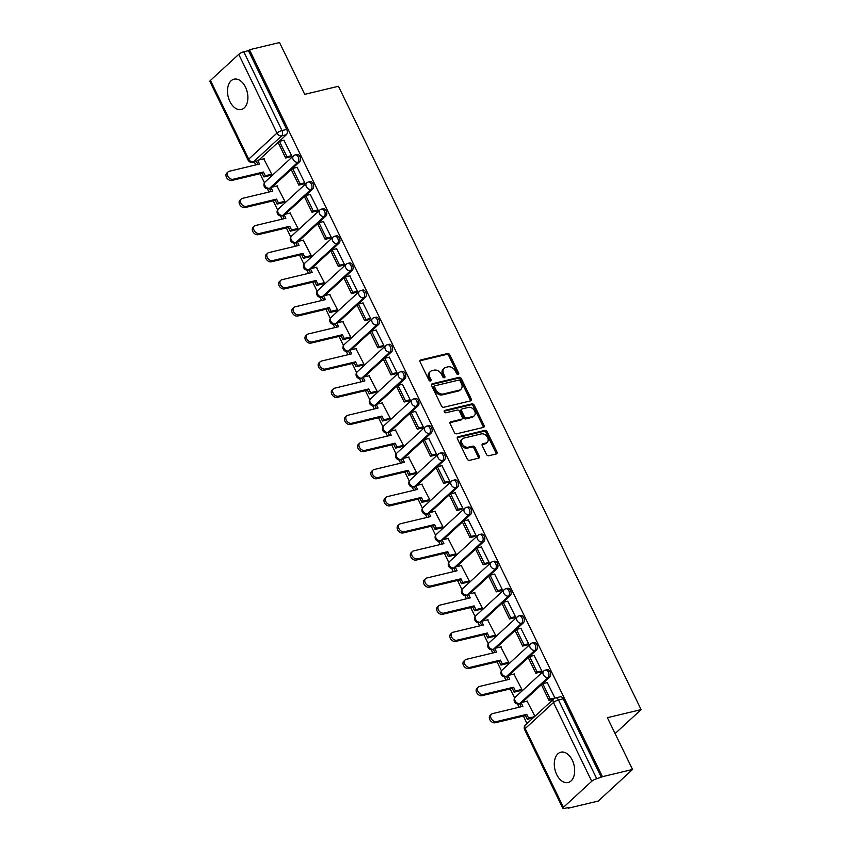 <?xml version="1.0" encoding="UTF-8"?>
<svg xmlns="http://www.w3.org/2000/svg" width="851" height="851" viewBox="0 0 851 851"><rect width="100%" height="100%" fill="white"/><g stroke="black" fill="none" stroke-linecap="round" stroke-linejoin="round"><path stroke-width="1.28" d="M458.168 374.472A1.372 1.011 47.4 0 0 458.625 373.025L449.828 354.899A1.968 1.436 47.4 0 0 447.509 353.548L420.788 359.93A1.968 1.436 47.4 0 0 420.277 360.196A1.968 1.436 47.4 0 0 420.128 361.994L428.925 380.12A1.372 1.011 47.4 0 0 431.01 379.631L429.872 377.28A6.287 4.606 47.4 0 1 430.361 371.525A6.287 4.606 47.4 0 1 431.968 370.685L434.201 370.153A6.287 4.606 47.4 0 1 441.595 374.472L442.733 376.823A1.372 1.011 47.4 0 0 444.818 376.323L443.679 373.983A6.287 4.606 47.4 0 1 444.169 368.228A6.287 4.606 47.4 0 1 445.775 367.387L448.009 366.855A6.287 4.606 47.4 0 1 455.413 371.174L456.551 373.525A1.372 1.011 47.4 0 0 458.168 374.472M457.774 374.483A1.372 1.011 47.4 0 0 457.625 373.951L448.828 355.814A1.968 1.436 47.4 0 0 446.509 354.463L419.937 360.813M430.159 381.078A1.372 1.011 47.4 0 0 430.01 380.546L428.872 378.206L429.872 377.28M443.967 377.78A1.372 1.011 47.4 0 0 443.818 377.248L442.68 374.897L443.679 373.983M245.482 87.142A15.595 9.808 -103.4 0 0 234.057 79.154A15.595 9.808 -103.4 0 0 229.887 101.503A15.595 9.808 -103.4 0 0 241.312 109.492A15.595 9.808 -103.4 0 0 245.482 87.142M572.287 760.188A15.595 9.808 -103.4 0 0 560.862 752.188A15.595 9.808 -103.4 0 0 556.692 774.548A15.595 9.808 -103.4 0 0 568.117 782.537A15.595 9.808 -103.4 0 0 572.287 760.188M486.453 454.391A1.968 1.436 47.4 0 0 488.772 455.742L496.271 453.955A1.968 1.436 47.4 0 0 496.771 453.689A1.968 1.436 47.4 0 0 496.92 451.892L487.144 431.765A1.968 1.436 47.4 0 0 484.836 430.404L458.104 436.797A1.968 1.436 47.4 0 0 457.604 437.063A1.968 1.436 47.4 0 0 457.444 438.861L467.22 458.997A1.968 1.436 47.4 0 0 469.539 460.348L478.592 458.178A1.968 1.436 47.4 0 0 479.102 457.912A1.968 1.436 47.4 0 0 479.251 456.115L475.071 447.498A1.968 1.436 47.4 0 0 472.752 446.147L468.263 447.222A5.255 3.851 47.4 0 1 462.582 444.477A5.255 3.851 47.4 0 1 462.487 438.797A5.255 3.851 47.4 0 1 463.827 438.095L481.432 433.893A5.255 3.851 47.4 0 1 487.112 436.637A5.255 3.851 47.4 0 1 487.197 442.318A5.255 3.851 47.4 0 1 485.857 443.02L482.932 443.722A1.968 1.436 47.4 0 0 482.421 443.977A1.968 1.436 47.4 0 0 482.272 445.775L486.453 454.391M249.449 49.741L279.553 42.55L304.711 94.344L338.443 86.281L641.111 709.617L607.38 717.68L632.538 769.474L602.434 776.676L249.449 49.741L248.46 50.666L243.769 51.783L282 130.533A4 2.51 76.6 0 1 281.692 135.852L253.407 161.903A4 2.51 76.6 0 1 252.651 162.318L256.534 161.382M470.497 400.895A1.968 1.436 47.4 0 0 470.997 400.63A1.968 1.436 47.4 0 0 471.156 398.832L461.38 378.695A1.968 1.436 47.4 0 0 459.072 377.344L432.34 383.737A1.968 1.436 47.4 0 0 431.84 384.003A1.968 1.436 47.4 0 0 431.68 385.801L441.456 405.927A1.968 1.436 47.4 0 0 443.775 407.278L470.497 400.895M474.262 405.225L484.038 425.362A1.968 1.436 47.4 0 1 483.889 427.159A1.968 1.436 47.4 0 1 483.379 427.425L456.657 433.808A1.968 1.436 47.4 0 1 454.338 432.457L450.158 423.841A1.968 1.436 47.4 0 1 450.317 422.043A1.968 1.436 47.4 0 1 450.817 421.788L461.657 419.192A1.968 1.436 47.4 0 0 462.157 418.926A1.968 1.436 47.4 0 0 462.306 417.128L459.54 411.416A1.968 1.436 47.4 0 0 457.221 410.065L445.935 412.767A1.372 1.011 47.4 0 1 444.775 410.373L471.954 403.874A1.968 1.436 47.4 0 1 474.262 405.225L473.262 406.15L483.038 426.287L484.038 425.362M632.538 769.474L598.253 801.057L568.149 808.248L567.851 807.642M254.311 161.913L255.768 164.924M260.034 173.71L264.448 182.805M267.352 188.773L268.937 192.039M273.203 200.825L277.617 209.92M280.522 215.899L282.096 219.154M286.372 227.94L290.787 237.035M293.68 243.014L295.265 246.269M299.531 255.055L303.956 264.161M306.849 270.129L308.434 273.384M312.7 282.181L317.115 291.276M320.019 297.244L321.604 300.499M325.869 309.296L330.284 318.391M333.188 324.359L334.773 327.624M339.038 336.411L343.453 345.506M346.357 351.474L347.931 354.739M352.208 363.526L356.622 372.621M359.516 378.589L361.101 381.854M365.366 390.641L369.791 399.736M372.685 405.704L374.27 408.969M378.535 417.756L382.95 426.851M385.854 432.829L387.439 436.084M391.705 444.871L396.119 453.966M399.023 459.944L400.608 463.199M404.874 471.997L409.288 481.092M412.182 487.059L413.767 490.314M418.043 499.111L422.458 508.207M425.351 514.174L426.936 517.429M431.202 526.226L435.627 535.322M438.52 541.289L440.105 544.555M444.371 553.341L448.785 562.437M451.69 568.404L453.275 571.67M457.54 580.456L461.955 589.552M464.859 595.519L466.433 598.785M470.709 607.571L475.124 616.667M478.017 622.634L479.602 625.9M483.879 634.686L488.293 643.782M491.187 649.76L492.772 653.015M497.037 661.801L501.452 670.896M504.356 676.875L505.941 680.13M510.206 688.927L514.621 698.022M517.525 703.99L519.11 707.245M523.376 716.042L527.014 723.541M602.434 776.676L596.742 778.718A4 1.032 154.1 0 0 591.722 781.282L563.436 807.333A4 1.032 154.1 0 0 562.862 808.354A4 1.032 154.1 0 0 564.458 808.45L569.149 807.333L568.149 808.248M248.46 50.666L286.691 129.405A4 2.51 76.6 0 1 286.383 134.724L258.949 159.988M210.452 80.409L248.694 159.148A4 1.032 154.1 0 0 248.12 160.169L209.889 81.43A4 1.032 -25.9 0 1 210.452 80.409L238.737 54.347A4 1.032 -25.9 0 1 243.769 51.783M270.139 175.466L271.682 174.168L263.746 158.839M290.074 156.935L291.67 155.765L283.936 140.245M303.243 184.05L304.839 182.88L297.105 167.36M283.309 202.581L284.851 201.293L276.915 185.954M316.412 211.165L318.008 209.995L310.275 194.475M296.478 229.696L298.02 228.408L290.085 213.08M329.571 238.28L331.177 237.11L323.433 221.6M309.647 256.811L311.189 255.523L303.243 240.195M342.74 265.395L344.347 264.225L336.602 248.715M322.816 283.936L324.348 282.638L316.412 267.31M355.909 292.51L357.505 291.34L349.772 275.83M335.975 311.051L337.517 309.753L329.582 294.425M369.079 319.625L370.674 318.455L362.941 302.945M349.144 338.166L350.686 336.868L342.751 321.54M382.248 346.751L383.844 345.57L376.11 330.06M362.313 365.281L363.856 363.983L355.92 348.655M395.407 373.866L397.013 372.695L389.269 357.175M375.482 392.396L377.025 391.098L369.079 375.77M408.576 400.981L410.182 399.81L402.438 384.29M388.652 419.511L390.183 418.224L382.248 402.895M421.745 428.096L423.341 426.925L415.607 411.405M401.81 446.626L403.353 445.339L395.417 430.01M434.914 455.211L436.51 454.04L428.776 438.531M414.98 473.741L416.522 472.454L408.586 457.125M448.073 482.326L449.679 481.155L441.935 465.646M428.149 500.867L429.691 499.569L421.756 484.24M461.242 509.441L462.848 508.27L455.104 492.761M441.318 527.982L442.86 526.684L434.914 511.355M474.411 536.555L476.017 535.385L468.273 519.876M454.477 555.097L456.019 553.799L448.083 538.47M487.58 563.681L489.176 562.5L481.443 546.991M467.646 582.212L469.188 580.914L461.253 565.585M500.75 590.796L502.345 589.626L494.612 574.106M480.815 609.327L482.357 608.029L474.422 592.7M513.908 617.911L515.515 616.741L507.77 601.221M493.984 636.442L495.527 635.154L487.58 619.826M527.077 645.026L528.684 643.856L520.94 628.346M507.153 663.557L508.696 662.269L500.75 646.941M540.247 672.141L541.842 670.971L534.109 655.461M520.312 690.672L521.854 689.384L513.919 674.056M554.98 698.118L547.278 682.576M534.917 716.265L527.088 701.171M549.714 677.056L548.055 677.449A4 2.51 76.6 0 0 548.618 672.747A4 2.51 76.6 0 0 545.438 670.088L547.097 669.684A4 2.51 -103.4 0 1 550.289 672.343A4 2.51 -103.4 0 1 549.714 677.056L522.291 702.32M536.555 649.941L534.885 650.334A4 2.51 76.6 0 0 535.449 645.632A4 2.51 76.6 0 0 532.269 642.973L533.939 642.569A4 2.51 -103.4 0 1 537.119 645.228A4 2.51 -103.4 0 1 536.555 649.941L509.121 675.205M523.386 622.826L521.716 623.219A4 2.51 76.6 0 0 522.291 618.507A4 2.51 76.6 0 0 519.099 615.847L520.769 615.454A4 2.51 -103.4 0 1 523.95 618.113A4 2.51 -103.4 0 1 523.386 622.826L495.963 648.079M510.217 595.7L508.558 596.104A4 2.51 76.6 0 0 509.121 591.392A4 2.51 76.6 0 0 505.941 588.732L507.6 588.339A4 2.51 -103.4 0 1 510.781 590.998A4 2.51 -103.4 0 1 510.217 595.7L482.794 620.964M497.048 568.585L495.388 568.989A4 2.51 76.6 0 0 495.952 564.277A4 2.51 76.6 0 0 492.772 561.617L494.431 561.224A4 2.51 -103.4 0 1 497.622 563.883A4 2.51 -103.4 0 1 497.048 568.585L469.624 593.849M483.889 541.47L482.219 541.874A4 2.51 76.6 0 0 482.783 537.162A4 2.51 76.6 0 0 479.602 534.502L481.262 534.109A4 2.51 -103.4 0 1 484.453 536.768A4 2.51 -103.4 0 1 483.889 541.47L456.455 566.734M470.72 514.355L469.05 514.749A4 2.51 76.6 0 0 469.624 510.047A4 2.51 76.6 0 0 466.433 507.387L468.103 506.983A4 2.51 -103.4 0 1 471.284 509.653A4 2.51 -103.4 0 1 470.72 514.355L443.286 539.619M457.551 487.24L455.881 487.634A4 2.51 76.6 0 0 456.455 482.932A4 2.51 76.6 0 0 453.264 480.272L454.934 479.868A4 2.51 -103.4 0 1 458.115 482.528A4 2.51 -103.4 0 1 457.551 487.24L430.127 512.504M444.382 460.125L442.722 460.519A4 2.51 76.6 0 0 443.286 455.817A4 2.51 76.6 0 0 440.105 453.157L441.765 452.753A4 2.51 -103.4 0 1 444.945 455.413A4 2.51 -103.4 0 1 444.382 460.125L416.958 485.389M431.212 433.01L429.553 433.404A4 2.51 76.6 0 0 430.117 428.702A4 2.51 76.6 0 0 426.936 426.032L428.596 425.638A4 2.51 -103.4 0 1 431.787 428.298A4 2.51 -103.4 0 1 431.212 433.01L403.789 458.274M418.054 405.884L416.384 406.289A4 2.51 76.6 0 0 416.947 401.576A4 2.51 76.6 0 0 413.767 398.917L415.426 398.523A4 2.51 -103.4 0 1 418.618 401.183A4 2.51 -103.4 0 1 418.054 405.884L390.62 431.149M404.885 378.769L403.214 379.174A4 2.51 76.6 0 0 403.789 374.461A4 2.51 76.6 0 0 400.598 371.802L402.268 371.408A4 2.51 -103.4 0 1 405.448 374.068A4 2.51 -103.4 0 1 404.885 378.769L377.45 404.034M391.715 351.654L390.056 352.059A4 2.51 76.6 0 0 390.62 347.346A4 2.51 76.6 0 0 387.428 344.687L389.098 344.293A4 2.51 -103.4 0 1 392.279 346.953A4 2.51 -103.4 0 1 391.715 351.654L364.292 376.919M378.546 324.539L376.887 324.944A4 2.51 76.6 0 0 377.45 320.231A4 2.51 76.6 0 0 374.27 317.572L375.929 317.178A4 2.51 -103.4 0 1 379.11 319.838A4 2.51 -103.4 0 1 378.546 324.539L351.123 349.804M365.377 297.425L363.717 297.818A4 2.51 76.6 0 0 364.281 293.116A4 2.51 76.6 0 0 361.101 290.457L362.76 290.053A4 2.51 -103.4 0 1 365.951 292.723A4 2.51 -103.4 0 1 365.377 297.425L337.953 322.689M352.218 270.31L350.548 270.703A4 2.51 76.6 0 0 351.112 266.001A4 2.51 76.6 0 0 347.931 263.342L349.591 262.938A4 2.51 -103.4 0 1 352.782 265.597A4 2.51 -103.4 0 1 352.218 270.31L324.784 295.574M339.049 243.195L337.379 243.588A4 2.51 76.6 0 0 337.953 238.886A4 2.51 76.6 0 0 334.762 236.227L336.432 235.823A4 2.51 -103.4 0 1 339.613 238.482A4 2.51 -103.4 0 1 339.049 243.195L311.615 268.459M325.88 216.08L324.22 216.473A4 2.51 76.6 0 0 324.784 211.771A4 2.51 76.6 0 0 321.593 209.101L323.263 208.708A4 2.51 -103.4 0 1 326.444 211.367A4 2.51 -103.4 0 1 325.88 216.08L298.456 241.333M312.711 188.954L311.051 189.358A4 2.51 76.6 0 0 311.615 184.646A4 2.51 76.6 0 0 308.434 181.986L310.094 181.593A4 2.51 -103.4 0 1 313.274 184.252A4 2.51 -103.4 0 1 312.711 188.954L285.287 214.218M299.541 161.839L297.882 162.243A4 2.51 76.6 0 0 298.446 157.531A4 2.51 76.6 0 0 295.265 154.871L296.925 154.478A4 2.51 -103.4 0 1 300.116 157.137A4 2.51 -103.4 0 1 299.541 161.839L272.118 187.103M641.111 709.617L615.103 733.573M601.434 777.591L563.192 698.852A4 2.51 -103.4 0 0 560.266 696.799L555.575 697.926A4 2.51 76.6 0 1 558.511 699.969L596.742 778.718M444.169 368.228L443.169 369.143A6.287 4.606 47.4 0 0 442.68 374.897M430.361 371.525L429.361 372.44A6.287 4.606 47.4 0 0 428.872 378.206M470.348 400.927A1.968 1.436 47.4 0 0 470.156 399.747L460.38 379.62A1.968 1.436 47.4 0 0 458.072 378.269L431.5 384.62M460.21 381.067A1.372 1.011 47.4 0 0 458.593 380.131L435.138 385.737A1.372 1.011 47.4 0 0 434.67 387.173L435.872 389.652A6.287 4.606 47.4 0 0 443.275 393.97L459.317 390.141A6.287 4.606 47.4 0 0 460.923 389.301A6.287 4.606 47.4 0 0 461.412 383.546L460.21 381.067M434.138 386.652A1.372 1.011 47.4 0 0 433.67 388.099L434.67 387.173M460.923 389.301L459.923 390.226A6.287 4.606 47.4 0 1 458.317 391.066L442.275 394.896A6.287 4.606 47.4 0 1 434.872 390.566L433.67 388.099M483.23 427.457A1.968 1.436 47.4 0 0 483.038 426.287M449.977 422.67L460.657 420.117A1.968 1.436 47.4 0 0 461.157 419.851L462.157 418.926M444.169 411.203L470.954 404.799L471.954 403.874M472.901 416.501A5.255 3.851 47.4 0 0 474.241 415.799A5.255 3.851 47.4 0 0 474.156 410.129A5.255 3.851 47.4 0 0 468.465 407.374L462.274 408.863A1.968 1.436 47.4 0 0 461.774 409.118A1.968 1.436 47.4 0 0 461.614 410.916L464.391 416.639A1.968 1.436 47.4 0 0 466.699 417.99L472.901 416.501L471.901 417.426A5.255 3.851 47.4 0 0 473.241 416.724L474.241 415.799M461.774 409.118L460.774 410.044A1.968 1.436 47.4 0 0 460.614 411.841L461.614 410.916M471.901 417.426L465.699 418.905A1.968 1.436 47.4 0 1 463.391 417.554L460.614 411.841M473.262 406.15A1.968 1.436 47.4 0 0 470.954 404.799M487.197 442.318L486.198 443.233A5.255 3.851 47.4 0 1 484.857 443.935L482.081 444.605M462.487 438.797L461.487 439.722A5.255 3.851 47.4 0 0 461.582 445.392A5.255 3.851 47.4 0 0 467.263 448.147L468.263 447.222M478.443 458.221A1.968 1.436 47.4 0 0 478.251 457.04L474.071 448.424A1.968 1.436 47.4 0 0 471.752 447.073L467.263 448.147M496.112 453.987A1.968 1.436 47.4 0 0 495.92 452.817L486.144 432.68A1.968 1.436 47.4 0 0 483.836 431.329L457.264 437.68M257.864 164.424L256.428 161.477L257.725 160.286L259.544 164.02L229.291 171.253A4.595 3.372 47.4 0 0 228.111 171.87A4.595 3.372 47.4 0 0 228.196 176.838A4.595 3.372 47.4 0 0 233.174 179.242L231.876 180.444A4.595 3.372 -132.6 0 1 226.898 178.04A4.595 3.372 -132.6 0 1 226.813 173.061L228.111 171.87M270.331 175.423L263.938 176.944L265.246 175.753L263.427 172.019L262.129 173.21L231.876 180.444M263.938 176.944L262.129 173.21M290.521 156.829L285.649 157.988L286.947 156.797L279.426 141.319L284.117 140.202M286.947 156.797L291.627 155.669M285.649 157.988L278.128 142.521L279.426 141.319M263.427 172.019L233.174 179.242M265.246 175.753L271.629 174.221M257.725 160.286L264.193 158.733M271.022 191.539L269.597 188.592L270.895 187.401L272.714 191.135L242.461 198.368A4.595 3.372 47.4 0 0 241.28 198.985A4.595 3.372 47.4 0 0 241.354 203.953A4.595 3.372 47.4 0 0 246.343 206.368L245.035 207.559A4.595 3.372 -132.6 0 1 240.056 205.155A4.595 3.372 -132.6 0 1 239.982 200.176L241.28 198.985M283.5 202.538L277.107 204.07L278.405 202.868L276.596 199.134L275.298 200.325L245.035 207.559M277.107 204.07L275.298 200.325M303.679 183.944L298.807 185.103L300.105 183.912L292.595 168.445L297.286 167.317M300.105 183.912L304.796 182.784M298.807 185.103L291.297 169.636L292.595 168.445M276.596 199.134L246.343 206.368M278.405 202.868L284.798 201.347M270.895 187.401L277.362 185.858M284.191 218.654L282.766 215.707L284.064 214.516L285.883 218.25L255.619 225.483A4.595 3.372 47.4 0 0 254.449 226.1A4.595 3.372 47.4 0 0 254.523 231.068A4.595 3.372 47.4 0 0 259.502 233.482L258.204 234.674A4.595 3.372 -132.6 0 1 253.226 232.27A4.595 3.372 -132.6 0 1 253.151 227.291L254.449 226.1M296.659 229.653L290.276 231.185L291.574 229.983L289.765 226.249L288.457 227.44L258.204 234.674M290.276 231.185L288.457 227.44M316.849 211.059L311.977 212.229L313.274 211.027L305.764 195.56L310.455 194.432M313.274 211.027L317.966 209.91M311.977 212.229L304.467 196.751L305.764 195.56M289.765 226.249L259.502 233.482M291.574 229.983L297.956 228.462M284.064 214.516L290.521 212.973M297.361 245.769L295.935 242.822L297.233 241.631L299.041 245.365L268.788 252.598A4.595 3.372 47.4 0 0 267.618 253.215A4.595 3.372 47.4 0 0 267.693 258.183A4.595 3.372 47.4 0 0 272.671 260.597L271.373 261.789A4.595 3.372 -132.6 0 1 266.395 259.385A4.595 3.372 -132.6 0 1 266.32 254.406L267.618 253.215M309.828 256.768L303.445 258.3L304.743 257.098L302.924 253.364L301.626 254.555L271.373 261.789M303.445 258.3L301.626 254.555M330.018 238.174L325.146 239.344L326.444 238.142L318.934 222.675L323.625 221.547M326.444 238.142L331.135 237.025M325.146 239.344L317.636 223.866L318.934 222.675M302.924 253.364L272.671 260.597M304.743 257.098L311.126 255.577M297.233 241.631L303.69 240.088M310.53 272.884L309.094 269.948L310.402 268.746L312.211 272.48L281.958 279.713A4.595 3.372 47.4 0 0 280.777 280.33A4.595 3.372 47.4 0 0 280.862 285.308A4.595 3.372 47.4 0 0 285.84 287.712L284.542 288.904A4.595 3.372 -132.6 0 1 279.564 286.5A4.595 3.372 -132.6 0 1 279.479 281.532L280.777 280.33M322.997 283.883L316.615 285.415L317.912 284.213L316.093 280.479L314.796 281.681L284.542 288.904M316.615 285.415L314.796 281.681M343.187 265.289L338.315 266.459L339.613 265.257L332.103 249.79L336.783 248.673M339.613 265.257L344.304 264.14M338.315 266.459L330.794 250.981L332.103 249.79M316.093 280.479L285.84 287.712M317.912 284.213L324.295 282.692M310.402 268.746L316.859 267.203M323.688 299.999L322.263 297.063L323.561 295.861L325.38 299.605L295.127 306.828A4.595 3.372 47.4 0 0 293.946 307.445A4.595 3.372 47.4 0 0 294.031 312.423A4.595 3.372 47.4 0 0 299.009 314.827L297.712 316.029A4.595 3.372 -132.6 0 1 292.723 313.615A4.595 3.372 -132.6 0 1 292.648 308.647L293.946 307.445M336.166 311.009L329.773 312.53L331.071 311.338L329.263 307.594L327.965 308.796L297.712 316.029M329.773 312.53L327.965 308.796M356.356 292.404L351.474 293.574L352.782 292.372L345.261 276.905L349.952 275.788M352.782 292.372L357.463 291.255M351.474 293.574L343.964 278.107L345.261 276.905M329.263 307.594L299.009 314.827M331.071 311.338L337.464 309.807M323.561 295.861L330.028 294.318M336.858 327.124L335.432 324.178L336.73 322.976L338.549 326.72L308.296 333.954A4.595 3.372 47.4 0 0 307.115 334.56A4.595 3.372 47.4 0 0 307.19 339.538A4.595 3.372 47.4 0 0 312.179 341.942L310.87 343.144A4.595 3.372 -132.6 0 1 305.892 340.73A4.595 3.372 -132.6 0 1 305.817 335.762L307.115 334.56M349.335 338.124L342.942 339.645L344.24 338.453L342.432 334.709L341.134 335.911L310.87 343.144M342.942 339.645L341.134 335.911M369.515 319.519L364.643 320.689L365.941 319.497L358.431 304.02L363.122 302.903M365.941 319.497L370.632 318.37M364.643 320.689L357.133 305.222L358.431 304.02M342.432 334.709L312.179 341.942M344.24 338.453L350.633 336.922M336.73 322.976L343.198 321.433M350.027 354.239L348.602 351.293L349.899 350.091L351.708 353.835L321.455 361.069A4.595 3.372 47.4 0 0 320.284 361.675A4.595 3.372 47.4 0 0 320.359 366.653A4.595 3.372 47.4 0 0 325.337 369.057L324.04 370.259A4.595 3.372 -132.6 0 1 319.061 367.845A4.595 3.372 -132.6 0 1 318.987 362.877L320.284 361.675M362.494 365.239L356.112 366.76L357.409 365.568L355.59 361.824L354.293 363.026L324.04 370.259M356.112 366.76L354.293 363.026M382.684 346.644L377.812 347.804L379.11 346.612L371.6 331.135L376.291 330.018M379.11 346.612L383.801 345.485M377.812 347.804L370.302 332.337L371.6 331.135M355.59 361.824L325.337 369.057M357.409 365.568L363.792 364.037M349.899 350.091L356.356 348.548M363.196 381.354L361.771 378.408L363.069 377.216L364.877 380.95L334.624 388.184A4.595 3.372 47.4 0 0 333.454 388.801A4.595 3.372 47.4 0 0 333.528 393.768A4.595 3.372 47.4 0 0 338.507 396.172L337.209 397.374A4.595 3.372 -132.6 0 1 332.23 394.97A4.595 3.372 -132.6 0 1 332.145 389.992L333.454 388.801M375.663 392.354L369.281 393.875L370.579 392.683L368.76 388.95L367.462 390.141L337.209 397.374M369.281 393.875L367.462 390.141M395.853 373.759L390.981 374.919L392.279 373.727L384.769 358.25L389.46 357.133M392.279 373.727L396.97 372.6M390.981 374.919L383.471 359.452L384.769 358.25M368.76 388.95L338.507 396.172M370.579 392.683L376.961 391.152M363.069 377.216L369.525 375.663M376.365 408.469L374.929 405.523L376.227 404.331L378.046 408.065L347.793 415.299A4.595 3.372 47.4 0 0 346.612 415.916A4.595 3.372 47.4 0 0 346.697 420.883A4.595 3.372 47.4 0 0 351.676 423.298L350.378 424.489A4.595 3.372 -132.6 0 1 345.4 422.085A4.595 3.372 -132.6 0 1 345.315 417.107L346.612 415.916M388.833 419.469L382.439 421L383.748 419.798L381.929 416.065L380.631 417.256L350.378 424.489M382.439 421L380.631 417.256M409.023 400.874L404.151 402.034L405.448 400.842L397.938 385.375L402.619 384.248M405.448 400.842L410.139 399.725M404.151 402.034L396.63 386.567L397.938 385.375M381.929 416.065L351.676 423.298M383.748 419.798L390.13 418.277M376.227 404.331L382.695 402.789M389.524 435.584L388.099 432.638L389.396 431.446L391.215 435.18L360.962 442.414A4.595 3.372 47.4 0 0 359.782 443.031A4.595 3.372 47.4 0 0 359.867 447.998A4.595 3.372 47.4 0 0 364.845 450.413L363.547 451.604A4.595 3.372 -132.6 0 1 358.558 449.2A4.595 3.372 -132.6 0 1 358.484 444.222L359.782 443.031M402.002 446.584L395.609 448.115L396.906 446.913L395.098 443.18L393.8 444.371L363.547 451.604M395.609 448.115L393.8 444.371M422.192 427.989L417.309 429.159L418.618 427.957L411.097 412.49L415.788 411.363M418.618 427.957L423.298 426.84M417.309 429.159L409.799 413.682L411.097 412.49M395.098 443.18L364.845 450.413M396.906 446.913L403.3 445.392M389.396 431.446L395.864 429.904M402.693 462.699L401.268 459.763L402.566 458.561L404.385 462.295L374.121 469.529A4.595 3.372 47.4 0 0 372.951 470.146A4.595 3.372 47.4 0 0 373.025 475.113A4.595 3.372 47.4 0 0 378.004 477.528L376.706 478.719A4.595 3.372 -132.6 0 1 371.727 476.315A4.595 3.372 -132.6 0 1 371.653 471.337L372.951 470.146M415.16 473.699L408.778 475.23L410.076 474.028L408.267 470.295L406.959 471.486L376.706 478.719M408.778 475.23L406.959 471.486M435.35 455.104L430.478 456.274L431.776 455.072L424.266 439.605L428.957 438.478M431.776 455.072L436.467 453.955M430.478 456.274L422.968 440.797L424.266 439.605M408.267 470.295L378.004 477.528M410.076 474.028L416.469 472.507M402.566 458.561L409.023 457.019M415.862 489.814L414.437 486.878L415.735 485.676L417.543 489.41L387.29 496.644A4.595 3.372 47.4 0 0 386.12 497.261A4.595 3.372 47.4 0 0 386.194 502.239A4.595 3.372 47.4 0 0 391.173 504.643L389.875 505.845A4.595 3.372 -132.6 0 1 384.897 503.43A4.595 3.372 -132.6 0 1 384.822 498.463L386.12 497.261M428.33 500.813L421.947 502.345L423.245 501.143L421.426 497.41L420.128 498.612L389.875 505.845M421.947 502.345L420.128 498.612M448.52 482.219L443.648 483.389L444.945 482.187L437.435 466.72L442.126 465.603M444.945 482.187L449.636 481.07M443.648 483.389L436.137 467.912L437.435 466.72M421.426 497.41L391.173 504.643M423.245 501.143L429.627 499.622M415.735 485.676L422.192 484.134M429.032 516.929L427.596 513.993L428.904 512.791L430.712 516.536L400.459 523.759A4.595 3.372 47.4 0 0 399.289 524.376A4.595 3.372 47.4 0 0 399.364 529.354A4.595 3.372 47.4 0 0 404.342 531.758L403.044 532.96A4.595 3.372 -132.6 0 1 398.066 530.545A4.595 3.372 -132.6 0 1 397.981 525.578L399.289 524.376M441.499 527.939L435.116 529.46L436.414 528.269L434.595 524.524L433.297 525.727L403.044 532.96M435.116 529.46L433.297 525.727M461.689 509.334L456.817 510.504L458.115 509.302L450.605 493.835L455.296 492.718M458.115 509.302L462.806 508.185M456.817 510.504L449.307 495.037L450.605 493.835M434.595 524.524L404.342 531.758M436.414 528.269L442.797 526.737M428.904 512.791L435.361 511.249M442.201 544.055L440.765 541.108L442.063 539.906L443.882 543.651L413.629 550.884A4.595 3.372 47.4 0 0 412.448 551.491A4.595 3.372 47.4 0 0 412.533 556.469A4.595 3.372 47.4 0 0 417.511 558.873L416.213 560.075A4.595 3.372 -132.6 0 1 411.235 557.66A4.595 3.372 -132.6 0 1 411.15 552.693L412.448 551.491M454.668 555.054L448.275 556.575L449.583 555.384L447.764 551.639L446.467 552.842L416.213 560.075M448.275 556.575L446.467 552.842M474.858 536.46L469.986 537.619L471.284 536.428L463.774 520.95L468.454 519.833M471.284 536.428L475.975 535.3M469.986 537.619L462.465 522.152L463.774 520.95M447.764 551.639L417.511 558.873M449.583 555.384L455.966 553.852M442.063 539.906L448.53 538.364M455.359 571.17L453.934 568.223L455.232 567.032L457.051 570.766L426.798 577.999A4.595 3.372 47.4 0 0 425.617 578.616A4.595 3.372 47.4 0 0 425.702 583.584A4.595 3.372 47.4 0 0 430.68 585.988L429.372 587.19A4.595 3.372 -132.6 0 1 424.394 584.775A4.595 3.372 -132.6 0 1 424.319 579.808L425.617 578.616M467.837 582.169L461.444 583.69L462.742 582.499L460.934 578.765L459.636 579.957L429.372 587.19M461.444 583.69L459.636 579.957M488.027 563.575L483.145 564.734L484.453 563.543L476.932 548.065L481.623 546.948M484.453 563.543L489.134 562.415M483.145 564.734L475.635 549.267L476.932 548.065M460.934 578.765L430.68 585.988M462.742 582.499L469.135 580.967M455.232 567.032L461.699 565.479M468.529 598.285L467.103 595.338L468.401 594.147L470.22 597.881L439.956 605.114A4.595 3.372 47.4 0 0 438.786 605.731A4.595 3.372 47.4 0 0 438.861 610.699A4.595 3.372 47.4 0 0 443.839 613.114L442.541 614.305A4.595 3.372 -132.6 0 1 437.563 611.901A4.595 3.372 -132.6 0 1 437.488 606.923L438.786 605.731M480.996 609.284L474.613 610.805L475.911 609.614L474.103 605.88L472.794 607.071L442.541 614.305M474.613 610.805L472.794 607.071M501.186 590.69L496.314 591.849L497.612 590.658L490.102 575.18L494.793 574.063M497.612 590.658L502.303 589.53M496.314 591.849L488.804 576.382L490.102 575.18M474.103 605.88L443.839 613.114M475.911 609.614L482.304 608.082M468.401 594.147L474.858 592.594M481.698 625.4L480.272 622.453L481.57 621.262L483.379 624.996L453.126 632.229A4.595 3.372 47.4 0 0 451.955 632.846A4.595 3.372 47.4 0 0 452.03 637.814A4.595 3.372 47.4 0 0 457.008 640.229L455.71 641.42A4.595 3.372 -132.6 0 1 450.732 639.016A4.595 3.372 -132.6 0 1 450.658 634.038L451.955 632.846M494.165 636.399L487.783 637.931L489.08 636.729L487.261 632.995L485.964 634.186L455.71 641.42M487.783 637.931L485.964 634.186M514.355 617.805L509.483 618.964L510.781 617.773L503.271 602.306L507.962 601.178M510.781 617.773L515.472 616.656M509.483 618.964L501.973 603.497L503.271 602.306M487.261 632.995L457.008 640.229M489.08 636.729L495.463 635.208M481.57 621.262L488.027 619.719M494.867 652.515L493.431 649.568L494.739 648.377L496.548 652.111L466.295 659.344A4.595 3.372 47.4 0 0 465.125 659.961A4.595 3.372 47.4 0 0 465.199 664.929A4.595 3.372 47.4 0 0 470.178 667.344L468.88 668.535A4.595 3.372 -132.6 0 1 463.901 666.131A4.595 3.372 -132.6 0 1 463.816 661.153L465.125 659.961M507.334 663.514L500.952 665.046L502.25 663.844L500.431 660.11L499.133 661.301L468.88 668.535M500.952 665.046L499.133 661.301M527.524 644.92L522.652 646.09L523.95 644.888L516.44 629.421L521.131 628.293M523.95 644.888L528.641 643.771M522.652 646.09L515.142 630.612L516.44 629.421M500.431 660.11L470.178 667.344M502.25 663.844L508.632 662.323M494.739 648.377L501.196 646.834M508.036 679.63L506.6 676.694L507.898 675.492L509.717 679.226L479.464 686.459A4.595 3.372 47.4 0 0 478.283 687.076A4.595 3.372 47.4 0 0 478.368 692.044A4.595 3.372 47.4 0 0 483.347 694.459L482.049 695.65A4.595 3.372 -132.6 0 1 477.071 693.246A4.595 3.372 -132.6 0 1 476.985 688.278L478.283 687.076M520.504 690.629L514.11 692.161L515.419 690.959L513.6 687.225L512.302 688.427L482.049 695.65M514.11 692.161L512.302 688.427M540.693 672.035L535.822 673.205L537.119 672.003L529.599 656.536L534.29 655.408M537.119 672.003L541.81 670.886M535.822 673.205L528.301 657.727L529.599 656.536M513.6 687.225L483.347 694.459M515.419 690.959L521.801 689.438M507.898 675.492L514.366 673.949M521.195 706.745L519.77 703.809L521.067 702.607L522.886 706.341L492.633 713.574A4.595 3.372 47.4 0 0 491.452 714.191A4.595 3.372 47.4 0 0 491.527 719.169A4.595 3.372 47.4 0 0 496.516 721.574L495.208 722.776A4.595 3.372 -132.6 0 1 490.229 720.361A4.595 3.372 -132.6 0 1 490.155 715.393L491.452 714.191M533.173 717.861L527.28 719.276L528.577 718.074L526.769 714.34L525.471 715.542L495.208 722.776M527.28 719.276L525.471 715.542M553.363 699.267L548.98 700.32L550.278 699.118L542.768 683.651L547.459 682.534M550.278 699.118L554.969 698.001M548.98 700.32L541.47 684.853L542.768 683.651M526.769 714.34L496.516 721.574M528.577 718.074L534.481 716.67M521.067 702.607L527.535 701.064M457.625 373.951L458.625 373.025M430.01 380.546L431.01 379.631M443.818 377.248L444.818 376.323M591.722 781.282L553.48 702.532L525.195 728.594L563.436 807.333M286.383 134.724L281.692 135.852A4 2.936 47.4 0 1 276.979 133.096L238.737 54.347M256.874 161.073L253.407 161.903A4 2.936 47.4 0 1 248.694 159.148L276.979 133.096A4 1.032 -25.9 0 1 282 130.533L286.691 129.405M545.438 670.088A4 4 0 0 0 543.661 671.035A4 2.936 -132.6 0 0 543.342 674.694A4 2.936 -132.6 0 0 548.055 677.449L519.77 703.5A4 2.51 76.6 0 1 519.014 703.915L519.865 703.713M520.216 703.394L519.77 703.5A4 2.936 -132.6 0 1 515.057 700.756A4 2.936 47.4 0 1 515.376 697.086A4 4 0 0 0 519.014 703.915M532.269 642.973A4 4 0 0 0 530.492 643.92A4 2.936 -132.6 0 0 530.173 647.579A4 2.936 -132.6 0 0 534.885 650.334L506.6 676.385A4 2.51 76.6 0 1 505.845 676.8L506.707 676.598M507.047 676.279L506.6 676.385A4 2.936 -132.6 0 1 501.888 673.63A4 2.936 47.4 0 1 502.207 669.971A4 4 0 0 0 505.845 676.8M519.099 615.847A4 4 0 0 0 517.323 616.805A4 2.936 -132.6 0 0 517.004 620.464A4 2.936 -132.6 0 0 521.716 623.219L493.431 649.27A4 2.51 76.6 0 1 492.676 649.685L493.537 649.483M493.878 649.164L493.431 649.27A4 2.936 -132.6 0 1 488.719 646.515A4 2.936 47.4 0 1 489.038 642.856A4 4 0 0 0 492.676 649.685M505.941 588.732A4 4 0 0 0 504.154 589.679A4 2.936 -132.6 0 0 503.845 593.349A4 2.936 -132.6 0 0 508.558 596.104L480.272 622.155A4 2.51 76.6 0 1 479.507 622.57L480.368 622.368M480.709 622.049L480.272 622.155A4 2.936 -132.6 0 1 475.56 619.4A4 2.936 47.4 0 1 475.869 615.741A4 4 0 0 0 479.507 622.57M492.772 561.617A4 4 0 0 0 490.984 562.564A4 2.936 -132.6 0 0 490.676 566.234A4 2.936 -132.6 0 0 495.388 568.989L467.103 595.04A4 2.51 76.6 0 1 466.348 595.455L467.199 595.243M467.539 594.934L467.103 595.04A4 2.936 -132.6 0 1 462.391 592.285A4 2.936 47.4 0 1 462.699 588.615A4 4 0 0 0 466.348 595.455M479.602 534.502A4 4 0 0 0 477.826 535.449A4 2.936 -132.6 0 0 477.507 539.119A4 2.936 -132.6 0 0 482.219 541.874L453.934 567.925A4 2.51 76.6 0 1 453.179 568.34L454.04 568.128M454.381 567.819L453.934 567.925A4 2.936 -132.6 0 1 449.222 565.17A4 2.936 47.4 0 1 449.541 561.5A4 4 0 0 0 453.179 568.34M466.433 507.387A4 4 0 0 0 464.657 508.334A4 2.936 -132.6 0 0 464.338 512.004A4 2.936 -132.6 0 0 469.05 514.749L440.765 540.81A4 2.51 76.6 0 1 440.01 541.215L440.871 541.013M441.212 540.704L440.765 540.81A4 2.936 -132.6 0 1 436.052 538.055A4 2.936 47.4 0 1 436.372 534.385A4 4 0 0 0 440.01 541.215M453.264 480.272A4 4 0 0 0 451.487 481.219A4 2.936 -132.6 0 0 451.168 484.879A4 2.936 -132.6 0 0 455.881 487.634L427.606 513.685A4 2.51 76.6 0 1 426.84 514.1L427.702 513.898M428.042 513.589L427.606 513.685A4 2.936 -132.6 0 1 422.883 510.94A4 2.936 47.4 0 1 423.202 507.27A4 4 0 0 0 426.84 514.1M440.105 453.157A4 4 0 0 0 438.318 454.104A4 2.936 -132.6 0 0 438.01 457.764A4 2.936 -132.6 0 0 442.722 460.519L414.437 486.57A4 2.51 76.6 0 1 413.671 486.985L414.533 486.783M414.873 486.464L414.437 486.57A4 2.936 -132.6 0 1 409.725 483.815A4 2.936 47.4 0 1 410.033 480.155A4 4 0 0 0 413.671 486.985M426.936 426.032A4 4 0 0 0 425.149 426.989A4 2.936 -132.6 0 0 424.84 430.649A4 2.936 -132.6 0 0 429.553 433.404L401.268 459.455A4 2.51 76.6 0 1 400.513 459.87L401.364 459.668M401.704 459.349L401.268 459.455A4 2.936 -132.6 0 1 396.555 456.7A4 2.936 47.4 0 1 396.874 453.04A4 4 0 0 0 400.513 459.87M413.767 398.917A4 4 0 0 0 411.99 399.874A4 2.936 -132.6 0 0 411.671 403.534A4 2.936 -132.6 0 0 416.384 406.289L388.099 432.34A4 2.51 76.6 0 1 387.343 432.755L388.205 432.553M388.545 432.234L388.099 432.34A4 2.936 -132.6 0 1 383.386 429.585A4 2.936 47.4 0 1 383.705 425.925A4 4 0 0 0 387.343 432.755M400.598 371.802A4 4 0 0 0 398.821 372.749A4 2.936 -132.6 0 0 398.502 376.419A4 2.936 -132.6 0 0 403.214 379.174L374.929 405.225A4 2.51 76.6 0 1 374.174 405.64L375.036 405.438M375.376 405.119L374.929 405.225A4 2.936 -132.6 0 1 370.217 402.47A4 2.936 47.4 0 1 370.536 398.811A4 4 0 0 0 374.174 405.64M387.428 344.687A4 4 0 0 0 385.652 345.634A4 2.936 -132.6 0 0 385.333 349.304A4 2.936 -132.6 0 0 390.056 352.059L361.771 378.11A4 2.51 76.6 0 1 361.005 378.525L361.866 378.312M362.207 378.004L361.771 378.11A4 2.936 -132.6 0 1 357.048 375.355A4 2.936 47.4 0 1 357.367 371.685A4 4 0 0 0 361.005 378.525M374.27 317.572A4 4 0 0 0 372.483 318.519A4 2.936 -132.6 0 0 372.174 322.189A4 2.936 -132.6 0 0 376.887 324.944L348.602 350.995A4 2.51 76.6 0 1 347.846 351.41L348.697 351.197M349.038 350.889L348.602 350.995A4 2.936 -132.6 0 1 343.889 348.24A4 2.936 47.4 0 1 344.198 344.57A4 4 0 0 0 347.846 351.41M361.101 290.457A4 4 0 0 0 359.324 291.404A4 2.936 -132.6 0 0 359.005 295.074A4 2.936 -132.6 0 0 363.717 297.818L335.432 323.88A4 2.51 76.6 0 1 334.677 324.284L335.528 324.082M335.868 323.774L335.432 323.88A4 2.936 -132.6 0 1 330.72 321.125A4 2.936 47.4 0 1 331.039 317.455A4 4 0 0 0 334.677 324.284M347.931 263.342A4 4 0 0 0 346.155 264.289A4 2.936 -132.6 0 0 345.836 267.948A4 2.936 -132.6 0 0 350.548 270.703L322.263 296.754A4 2.51 76.6 0 1 321.508 297.169L322.369 296.967M322.71 296.648L322.263 296.754A4 2.936 -132.6 0 1 317.551 294.01A4 2.936 47.4 0 1 317.87 290.34A4 4 0 0 0 321.508 297.169M334.762 236.227A4 4 0 0 0 332.986 237.174A4 2.936 -132.6 0 0 332.667 240.833A4 2.936 -132.6 0 0 337.379 243.588L309.094 269.639A4 2.51 76.6 0 1 308.339 270.054L309.2 269.852M309.541 269.533L309.094 269.639A4 2.936 -132.6 0 1 304.381 266.884A4 2.936 47.4 0 1 304.701 263.225A4 4 0 0 0 308.339 270.054M321.593 209.101A4 4 0 0 0 319.816 210.059A4 2.936 -132.6 0 0 319.497 213.718A4 2.936 -132.6 0 0 324.22 216.473L295.935 242.524A4 2.51 76.6 0 1 295.169 242.939L296.031 242.737M296.371 242.418L295.935 242.524A4 2.936 -132.6 0 1 291.223 239.769A4 2.936 47.4 0 1 291.531 236.11A4 4 0 0 0 295.169 242.939M308.434 181.986A4 4 0 0 0 306.647 182.933A4 2.936 -132.6 0 0 306.339 186.603A4 2.936 -132.6 0 0 311.051 189.358L282.766 215.409A4 2.51 76.6 0 1 282.011 215.824L282.862 215.622M283.202 215.303L282.766 215.409A4 2.936 -132.6 0 1 278.054 212.654A4 2.936 47.4 0 1 278.362 208.995A4 4 0 0 0 282.011 215.824M295.265 154.871A4 4 0 0 0 293.489 155.818A4 2.936 -132.6 0 0 293.17 159.488A4 2.936 -132.6 0 0 297.882 162.243L269.597 188.294A4 2.51 76.6 0 1 268.842 188.709L269.693 188.496M270.044 188.188L269.597 188.294A4 2.936 -132.6 0 1 264.884 185.539A4 2.936 47.4 0 1 265.204 181.869A4 4 0 0 0 268.842 188.709M563.192 698.852L558.511 699.969A4 1.032 -25.9 0 0 553.48 702.532A4 2.936 -132.6 0 1 553.799 698.873L525.514 724.924A4 4 0 0 0 524.62 729.615L562.862 808.354M524.62 729.615A4 1.032 154.1 0 1 525.195 728.594A4 2.936 -132.6 0 1 525.514 724.924M419.979 360.675L420.788 359.93M446.509 354.463L447.509 353.548M448.828 355.814L449.828 354.899M431.531 384.471L432.34 383.737M458.072 378.269L459.072 377.344M460.38 379.62L461.38 378.695M470.156 399.747L471.156 398.832M434.872 390.566L435.872 389.652M442.275 394.896L443.275 393.97M458.317 391.066L459.317 390.141M450.009 422.522L450.817 421.788M460.657 420.117L461.657 419.192M444.211 410.895L444.775 410.373M463.391 417.554L464.391 416.639M465.699 418.905L466.699 417.99M482.123 444.456L482.932 443.722M484.857 443.935L485.857 443.02M471.752 447.073L472.752 446.147M474.071 448.424L475.071 447.498M478.251 457.04L479.251 456.115M457.306 437.542L458.104 436.797M483.836 431.329L484.836 430.404M486.144 432.68L487.144 431.765M495.92 452.817L496.92 451.892M265.204 181.869L293.489 155.818M278.362 208.995L306.647 182.933M291.531 236.11L319.816 210.059M304.701 263.225L332.986 237.174M317.87 290.34L346.155 264.289M331.039 317.455L359.324 291.404M344.198 344.57L372.483 318.519M357.367 371.685L385.652 345.634M370.536 398.811L398.821 372.749M383.705 425.925L411.99 399.874M396.874 453.04L425.149 426.989M410.033 480.155L438.318 454.104M423.202 507.27L451.487 481.219M436.372 534.385L464.657 508.334M449.541 561.5L477.826 535.449M462.699 588.615L490.984 562.564M475.869 615.741L504.154 589.679M489.038 642.856L517.323 616.805M502.207 669.971L530.492 643.92M515.376 697.086L543.661 671.035M555.575 697.926A4 4 0 0 0 553.799 698.873M248.12 160.169A4 4 0 0 0 252.651 162.318M433.787 386.843L434.787 385.918"/></g></svg>
